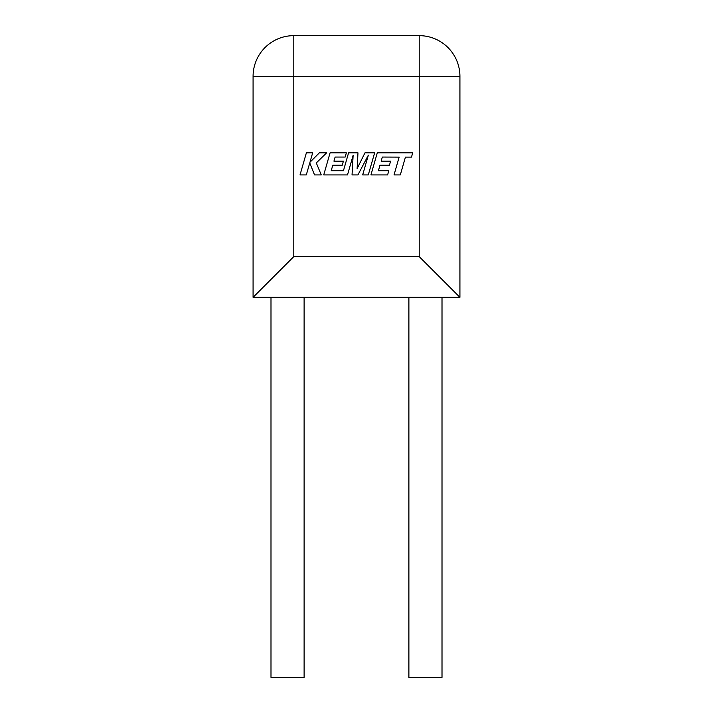 <?xml version="1.0" encoding="UTF-8"?>
<svg xmlns="http://www.w3.org/2000/svg" width="713" height="713" viewBox="0 0 713 713"><rect width="100%" height="100%" fill="white"/><g stroke="black" fill="none" stroke-linecap="round" stroke-linejoin="round"><path stroke-width="1.07" d="M408.888 297.321L408.888 677.35L442.007 677.35L442.007 297.321M304.112 297.321L304.112 677.35L270.993 677.35L270.993 297.321M459.921 297.321L419.208 256.609L419.208 76.371L459.921 76.371A40.721 40.721 0 0 0 419.208 35.65A40.721 40.721 0 0 1 459.921 76.371L459.921 297.321L253.079 297.321L253.079 76.371A40.721 40.721 0 0 1 293.792 35.65L419.208 35.65L419.208 76.371L293.792 76.371L293.792 256.609L253.079 297.321M382.337 157.047L399.155 157.11L394.039 174.917L400.323 174.917L405.439 157.11L411.481 157.11L412.702 152.849L377.284 152.849L370.938 174.917L387.605 174.917L388.799 170.71L378.407 170.71L379.976 165.229L389.441 165.229L390.608 161.156L381.143 161.156L382.337 157.047M374.628 152.849L364.949 152.849L357.124 168.616L357.979 152.849L348.577 152.849L343.443 170.719L331.206 170.719L332.775 165.229L342.24 165.229L343.408 161.156L333.934 161.156L335.128 157.047L345.181 157.047L346.375 152.849L330.074 152.849L323.729 174.917L347.498 174.917L353.14 155.265L352.035 174.917L357.917 174.917L368.345 155.176L362.676 174.917L368.282 174.917L374.628 152.849M306.376 152.849L300.03 174.917L306.305 174.917L309.745 162.929L314.549 174.917L321.26 174.917L316.296 162.929L326.599 152.849L319.335 152.849L309.959 162.261L312.659 152.849L306.376 152.849M293.792 256.609L419.208 256.609M293.792 35.65A40.721 40.721 0 0 0 253.079 76.371L293.792 76.371L293.792 35.65"/></g></svg>
